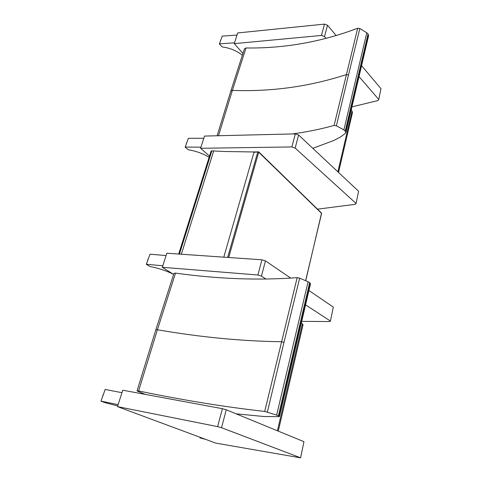 <?xml version="1.0" encoding="UTF-8"?>
<svg xmlns="http://www.w3.org/2000/svg" width="482" height="482" viewBox="0 0 482 482"><rect width="100%" height="100%" fill="white"/><g stroke="black" fill="none" stroke-linecap="round" stroke-linejoin="round"><path stroke-width="0.72" d="M179.418 254.092L211.863 150.848L211.068 151.137L178.683 254.044M211.863 150.848L222.78 151.462L254.412 151.981M254.141 151.722L223.781 257.159M321.44 212.96L321.53 213.677M228.697 257.496L258.707 152.216L258.328 151.697L257.798 151.92L258.707 152.216L321.596 213.412L305.624 280.699M277.427 430.788L302.395 323.826L301.226 322.832M302.395 323.826L303.051 324.76M236.174 413.839L264.034 416.514L279.199 416.671L279.132 416.165L276.644 415.098L264.714 411.429C224.612 406.947 182.582 400.12 138.617 390.956L137.051 390.848L137.816 391.312L145.305 394.39M138.617 390.956L157.397 329.766L175.52 273.095C217.605 278.982 258.153 280.506 297.165 277.668L264.714 411.429M297.165 277.668L299.659 278.168L284.006 342.292L281.428 341.738C241.801 341.19 200.458 337.201 157.397 329.766L155.819 329.857L173.942 273.342L175.52 273.095M284.006 342.292L267.377 412.056M299.659 278.168L308.088 281.741L309.673 282.639L310.468 283.934M308.088 281.741L276.644 415.098M310.288 283.217L279.132 416.165M309.673 282.639L278.415 415.785M337.876 171.821L352.047 111.125L351.179 109.637M352.047 111.125L352.456 112.649M312.812 148.323L333.646 140.539L340.364 137.057L345.582 133.267L345.787 131.713L343.901 129.857L336.388 125.826L334.092 125.459C320.331 129.224 306.389 132.056 292.255 133.954M218.509 135.731L232.39 90.393L246.001 47.971C284.175 48.525 321.398 41.952 357.674 28.245L334.092 125.459M357.674 28.245L359.843 28.54L348.486 74.951L346.257 74.62C309.348 86.597 271.39 91.857 232.39 90.393L230.818 91.116L244.44 48.766L246.001 47.971M348.486 74.951L336.388 125.826M359.843 28.54L366.784 32.788L368.049 33.981L368.507 36.048M366.784 32.788L343.901 129.857M368.489 34.837L345.787 131.713M368.049 33.981L345.281 130.953M222.389 408.682L217.623 426.636L221.533 427.721L226.257 409.766L222.389 408.682L122.759 390.209L117.481 406.615L215.635 443.079L300.581 457.852L303.955 441.681L300.581 457.852M217.623 426.636L117.481 406.615M300.455 457.743L221.533 427.721M226.257 409.766L303.955 441.681M205.832 439.439L200.09 437.915L200.169 437.337M201.795 437.939L200.03 437.843M117.698 405.94L105.178 402.699L100.973 401.169L105.166 389.45L100.973 401.169M118.12 404.621L101.274 401.199M105.166 389.45L121.958 392.703M261.919 259.792L257.882 274.999L261.443 276.12L265.449 260.907L261.919 259.792L166.832 253.225L162.307 267.293L173.598 274.385M257.882 274.999L162.307 267.293M301.569 321.373L329.308 321.554L330.387 321.217L333.321 307.1L330.387 321.217M330.297 320.97L305.492 304.811M266.004 279.084L261.443 276.12M265.449 260.907L290.767 278.138M308.908 290.483L333.321 307.1M173.357 274.228C166.254 270.739 158.464 268.167 149.98 266.51L146.329 264.347L149.986 254.189L146.335 264.341M162.783 265.799L146.642 264.281M149.986 254.189L166.073 255.581M295.346 133.875L291.881 146.944L295.159 148.07L298.599 135.002L295.346 133.875L204.525 136.069L200.596 148.281L209.507 156.108M291.881 146.944L200.596 148.281M317.548 209.17L354.945 204.344L356.017 203.705L358.602 191.252L356.017 203.705M355.963 203.362L295.159 148.07M298.599 135.002L358.602 191.252M209.128 157.319C202.88 153.511 195.963 151.011 188.372 149.818L185.166 147.203L188.384 138.292L185.166 147.197M200.952 147.173L185.48 147.07M188.384 138.292L203.808 138.298M324.488 24.118L321.482 35.445L324.513 36.572L327.495 25.239L324.488 24.118L237.704 32.945L234.264 43.633L242.922 53.4M321.482 35.445L234.264 43.633M351.812 106.902L377.623 100.636L378.689 99.768L380.979 88.7L378.689 99.768M378.653 99.352L358.909 76.457M326.115 38.427L324.513 36.572M327.495 25.239L336.237 35.614M361.476 65.558L380.979 88.7M242.326 55.219C236.554 50.676 229.854 47.917 222.214 46.941L219.376 44.001L222.238 36.12L219.382 43.989M234.523 42.826L219.69 43.814M222.238 36.12L237.024 35.053M213.683 150.968L181.346 254.225M253.984 152.312L257.798 151.92L227.655 257.424M102.708 395.945L103.076 394.83M147.757 260.039L148.076 259.081M186.353 143.618L186.63 142.78M220.37 40.994L220.617 40.265M305.727 280.741L321.548 213.068L258.683 151.848L254.219 151.999M278.271 431.131L303.058 324.717M155.819 329.857L137.051 390.848M279.433 416.496L310.492 283.85M338.533 172.435L352.475 112.571M230.818 91.116L217.111 135.767M345.907 132.568L368.549 35.885M199.958 437.849L200.108 437.313M102.642 396.15L103.136 394.656M147.691 260.244L148.119 258.954M186.287 143.823L186.661 142.696M220.304 41.199L220.636 40.205"/></g></svg>
